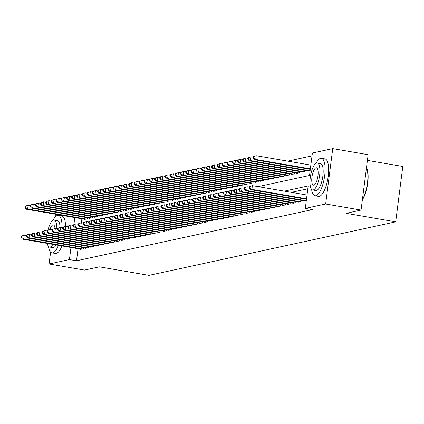 <?xml version="1.0" encoding="UTF-8"?>
<svg xmlns="http://www.w3.org/2000/svg" width="424" height="424" viewBox="0 0 424 424"><rect width="100%" height="100%" fill="white"/><g stroke="black" fill="none" stroke-linecap="round" stroke-linejoin="round"><path stroke-width="0.64" d="M367.417 160.389L402.8 166.478L395.709 221.837L148.946 275.377L99.38 266.85L84.477 270.083L49.078 263.988L50.594 252.121M312.027 155.868L287.737 161.141M258.126 186.629L309.515 175.483L312.393 153.037L332.739 148.623L325.648 203.981L305.301 208.396L308.174 185.956L284.303 191.134M325.648 203.981L361.052 210.076L368.143 154.712L332.739 148.623M303.186 200.727L303.144 201.077L306.255 200.398L306.398 199.264M298.003 201.856L297.961 202.2L301.072 201.522L301.215 200.388M292.82 202.979L292.777 203.324L295.883 202.651L296.031 201.517M287.636 204.103L287.589 204.448L290.7 203.774L290.848 202.64M282.453 205.227L282.405 205.571L285.516 204.898L285.665 203.764M277.264 206.35L277.222 206.7L280.333 206.022L280.476 204.887M272.081 207.479L272.038 207.824L275.149 207.151L275.293 206.011M266.897 208.603L266.855 208.947L269.966 208.274L270.109 207.14M261.714 209.726L261.672 210.071L264.783 209.398L264.926 208.263M256.531 210.85L256.488 211.2L259.594 210.521L259.742 209.387M251.347 211.979L251.299 212.323L254.411 211.645L254.559 210.511M246.164 213.102L246.116 213.447L249.227 212.774L249.376 211.64M240.98 214.226L240.933 214.571L244.044 213.897L244.187 212.763M235.792 215.35L235.749 215.694L238.86 215.021L239.004 213.887M230.608 216.473L230.566 216.823L233.677 216.145L233.82 215.01M225.425 217.602L225.383 217.947L228.494 217.274L228.637 216.134M220.242 218.726L220.199 219.07L223.31 218.397L223.453 217.263M215.058 219.849L215.016 220.194L218.122 219.521L218.27 218.387M209.875 220.973L209.827 221.323L212.938 220.644L213.087 219.51M204.691 222.102L204.644 222.446L207.755 221.768L207.903 220.634M199.503 223.225L199.46 223.57L202.571 222.897L202.714 221.763M194.319 224.349L194.277 224.694L197.388 224.02L197.531 222.886M189.136 225.473L189.093 225.817L192.204 225.144L192.348 224.01M183.952 226.596L183.91 226.946L187.021 226.268L187.164 225.133M178.769 227.725L178.727 228.07L181.832 227.397L181.981 226.257M173.586 228.849L173.538 229.193L176.649 228.52L176.797 227.386M168.402 229.972L168.355 230.317L171.466 229.644L171.614 228.51M163.219 231.096L163.171 231.446L166.282 230.767L166.431 229.633M158.03 232.225L157.988 232.569L161.099 231.891L161.242 230.757M152.847 233.348L152.804 233.693L155.915 233.02L156.059 231.886M147.663 234.472L147.621 234.817L150.732 234.143L150.875 233.009M142.48 235.596L142.438 235.94L145.549 235.267L145.692 234.133M137.297 236.719L137.254 237.069L140.36 236.391L140.508 235.256M132.113 237.848L132.065 238.193L135.177 237.519L135.325 236.38M126.93 238.972L126.882 239.316L129.993 238.643L130.142 237.509M121.746 240.095L121.699 240.44L124.81 239.767L124.953 238.633M116.558 241.219L116.515 241.569L119.626 240.89L119.769 239.756M111.374 242.348L111.332 242.692L114.443 242.014L114.586 240.88M106.191 243.471L106.148 243.816L109.26 243.143L109.403 242.009M101.007 244.595L100.965 244.94L104.076 244.266L104.219 243.132M95.824 245.719L95.776 246.063L98.887 245.39L99.036 244.256M90.641 246.842L90.593 247.192L93.704 246.514L93.852 245.379M85.457 247.971L85.41 248.316L88.521 247.643L88.669 246.503M81.885 218.789L81.376 222.77M84.106 219.171L84.058 219.515L87.169 218.842L87.318 217.703M89.289 218.047L89.247 218.392L92.353 217.713L92.501 216.579M94.473 216.918L94.43 217.263L97.541 216.59L97.684 215.456M99.656 215.795L99.614 216.139L102.725 215.466L102.868 214.332M104.839 214.671L104.797 215.016L107.908 214.343L108.051 213.208M110.023 213.548L109.98 213.892L113.091 213.214L113.235 212.079M115.211 212.419L115.164 212.769L118.275 212.09L118.418 210.956M120.395 211.295L120.347 211.64L123.458 210.967L123.607 209.832M125.578 210.172L125.531 210.516L128.642 209.843L128.79 208.709M130.762 209.048L130.719 209.392L133.825 208.719L133.973 207.58M135.945 207.924L135.903 208.269L139.014 207.59L139.157 206.456M141.128 206.795L141.086 207.14L144.197 206.467L144.34 205.333M146.312 205.672L146.269 206.016L149.381 205.343L149.524 204.209M151.495 204.548L151.453 204.893L154.564 204.22L154.707 203.085M156.684 203.425L156.636 203.769L159.747 203.091L159.896 201.957M161.867 202.296L161.82 202.646L164.931 201.967L165.079 200.833M167.051 201.172L167.008 201.517L170.114 200.844L170.263 199.709M172.234 200.048L172.192 200.393L175.303 199.72L175.446 198.586M177.418 198.925L177.375 199.269L180.486 198.596L180.629 197.457M182.601 197.801L182.559 198.146L185.67 197.467L185.813 196.333M187.784 196.672L187.742 197.017L190.853 196.344L190.996 195.21M192.973 195.549L192.925 195.893L196.036 195.22L196.179 194.086M198.156 194.425L198.109 194.77L201.22 194.097L201.368 192.962M203.34 193.302L203.292 193.646L206.403 192.968L206.552 191.834M208.523 192.173L208.481 192.523L211.587 191.844L211.735 190.71M213.707 191.049L213.664 191.394L216.775 190.721L216.918 189.586M218.89 189.926L218.848 190.27L221.959 189.597L222.102 188.463M224.073 188.802L224.031 189.146L227.142 188.473L227.285 187.334M229.257 187.678L229.214 188.023L232.326 187.344L232.469 186.21M234.446 186.549L234.398 186.894L237.509 186.221L237.657 185.087M239.629 185.426L239.581 185.77L242.692 185.097L242.841 183.963M244.812 184.302L244.765 184.647L247.876 183.974L248.024 182.839M249.996 183.179L249.953 183.523L253.059 182.845L253.208 181.711M255.179 182.05L255.137 182.399L258.248 181.721L258.391 180.587M260.363 180.926L260.32 181.271L263.431 180.597L263.574 179.463M265.546 179.803L265.504 180.147L268.615 179.474L268.758 178.34M270.729 178.679L270.687 179.023L273.798 178.35L273.941 177.211M275.918 177.555L275.87 177.9L278.981 177.221L279.13 176.087M281.101 176.426L281.054 176.771L284.165 176.098L284.313 174.964M286.285 175.303L286.242 175.647L289.348 174.974L289.497 173.84M291.468 174.179L291.426 174.524L294.537 173.851L294.68 172.716M296.652 173.056L296.609 173.4L299.72 172.722L299.863 171.588M301.835 171.927L301.793 172.277L304.904 171.598L305.047 170.464M307.018 170.803L306.976 171.148L310.087 170.475L310.23 169.34M78.053 248.713L76.505 260.792L312.382 209.615L305.301 208.396M307.813 188.786L291.378 192.353M80.269 249.095L80.226 249.439L83.337 248.766L83.48 247.632M55.083 217.093L55.449 214.237M361.052 210.076L346.143 213.309L395.709 221.837M76.505 260.792L69.425 259.573L49.078 263.988M70.972 247.494L69.425 259.573M74.804 217.57L73.909 224.582M21.391 236.136L21.2 237.631L21.719 237.519L21.91 236.02L21.391 236.136L24.285 235.135L23.802 238.871L82.431 248.962M21.719 237.519L23.802 238.871L22.509 239.152L81.132 249.243M21.91 236.02L24.285 235.135L26.511 235.516M21.2 237.631L22.509 239.152M25.223 206.207L25.032 207.707L25.551 207.596L25.742 206.096L25.223 206.207L28.116 205.205L27.64 208.947L26.341 209.228L84.97 219.319M30.343 205.592L28.116 205.205L25.742 206.096M86.263 219.038L27.64 208.947L25.551 207.596M26.341 209.228L25.032 207.707M62.005 227.502A19.001 6.201 -80.2 0 0 58.337 215.392A19.001 6.201 -80.2 0 0 57.51 215.413A19.001 6.201 -80.2 0 0 52.968 220.332M48.479 246.392A19.001 6.201 -80.2 0 0 51.892 252.842A19.001 6.201 -80.2 0 0 52.719 252.821A19.001 6.201 -80.2 0 0 58.427 245.337M51.892 252.842L55.433 253.451A19.001 6.201 -80.2 0 0 56.26 253.43A19.001 6.201 -80.2 0 0 61.968 245.947M56.159 244.945A13.679 4.463 99.8 0 1 53.387 247.584A13.679 4.463 99.8 0 1 52.793 247.6L49.534 247.038A13.679 4.463 -80.2 0 0 50.133 247.022A13.679 4.463 -80.2 0 0 52.899 244.383M56.821 228.631A13.679 4.463 -80.2 0 0 54.177 220.072A13.679 4.463 -80.2 0 0 53.583 220.088A13.679 4.463 -80.2 0 0 47.986 230.206M47.255 243.413A13.679 4.463 -80.2 0 0 49.534 247.038M55.003 228.467A8.819 2.878 -80.2 0 0 53.35 224.868A8.819 2.878 -80.2 0 0 52.968 224.879A8.819 2.878 -80.2 0 0 49.873 229.58M54.177 220.072L57.436 220.634A13.679 4.463 99.8 0 1 60.065 227.37M65.556 226.178A19.001 6.201 -80.2 0 0 61.878 216.002L58.337 215.392M311.576 189.305A19.001 6.201 -80.2 0 0 314.984 195.761A19.001 6.201 -80.2 0 0 315.811 195.734A19.001 6.201 -80.2 0 0 324.514 176.856A19.001 6.201 -80.2 0 0 321.429 158.306A19.001 6.201 -80.2 0 0 320.602 158.332A19.001 6.201 -80.2 0 0 316.06 163.251M314.984 195.761L318.525 196.37A19.001 6.201 -80.2 0 0 319.351 196.344A19.001 6.201 -80.2 0 0 328.054 177.465A19.001 6.201 -80.2 0 0 324.969 158.915L321.429 158.306M317.269 162.991L320.528 163.553A13.679 4.463 99.8 0 1 322.749 176.903A13.679 4.463 99.8 0 1 316.479 190.498A13.679 4.463 99.8 0 1 315.885 190.514L312.631 189.957A13.679 4.463 -80.2 0 0 313.225 189.941A13.679 4.463 -80.2 0 0 319.489 176.347A13.679 4.463 -80.2 0 0 317.269 162.991A13.679 4.463 -80.2 0 0 316.675 163.007A13.679 4.463 -80.2 0 0 310.405 176.601A13.679 4.463 -80.2 0 0 312.631 189.957M313.839 185.15A8.819 2.878 -80.2 0 0 317.878 176.389A8.819 2.878 -80.2 0 0 316.447 167.782A8.819 2.878 -80.2 0 0 316.06 167.793A8.819 2.878 -80.2 0 0 312.022 176.554A8.819 2.878 -80.2 0 0 313.453 185.161A8.819 2.878 -80.2 0 0 313.839 185.15M362.409 199.45A19.001 6.201 -80.2 0 0 366.463 167.835M366.469 167.772A18.545 6.053 99.8 0 1 367.719 183.094A18.545 6.053 99.8 0 1 362.361 199.852M26.574 235.007L26.383 236.507L26.903 236.391L27.094 234.896L26.574 235.007L29.468 234.006L28.991 237.747L87.614 247.839M26.903 236.391L28.991 237.747L27.693 238.028L86.316 248.119M27.094 234.896L29.468 234.006L31.694 234.393M26.383 236.507L27.693 238.028M31.758 233.884L31.567 235.378L32.086 235.267L32.277 233.772L31.758 233.884L34.651 232.882L34.174 236.624L92.798 246.71M32.086 235.267L34.174 236.624L32.876 236.905L91.505 246.991M32.277 233.772L34.651 232.882L36.877 233.264M31.567 235.378L32.876 236.905M36.946 232.76L36.75 234.255L37.27 234.143L37.46 232.649L36.946 232.76L39.835 231.758L39.358 235.5L97.981 245.586M37.27 234.143L39.358 235.5L38.059 235.781L96.688 245.867M37.46 232.649L39.835 231.758L42.061 232.14M36.75 234.255L38.059 235.781M42.13 231.637L41.939 233.131L42.453 233.02L42.649 231.52L42.13 231.637L45.018 230.635L44.541 234.371L103.165 244.463M42.453 233.02L44.541 234.371L43.243 234.652L101.871 244.743M42.649 231.52L45.018 230.635L47.25 231.016M41.939 233.131L43.243 234.652M30.411 205.084L30.215 206.583L30.735 206.467L30.926 204.972L30.411 205.084L33.3 204.082L32.823 207.824L31.524 208.105L90.153 218.196M35.526 204.463L33.3 204.082L30.926 204.972M91.446 217.91L32.823 207.824L30.735 206.467M31.524 208.105L30.215 206.583M35.595 203.96L35.404 205.454L35.918 205.343L36.114 203.849L35.595 203.96L38.483 202.958L38.006 206.7L36.708 206.981L95.336 217.067M40.715 203.34L38.483 202.958L36.114 203.849M96.63 216.786L38.006 206.7L35.918 205.343M36.708 206.981L35.404 205.454M40.778 202.836L40.587 204.331L41.102 204.22L41.298 202.725L40.778 202.836L43.667 201.835L43.19 205.571L41.897 205.852L100.52 215.943M45.898 202.216L43.667 201.835L41.298 202.725M101.813 215.662L43.19 205.571L41.102 204.22M41.897 205.852L40.587 204.331M45.962 201.713L45.771 203.207L46.29 203.096L46.481 201.596L45.962 201.713L48.855 200.706L48.373 204.448L47.08 204.728L105.703 214.82M51.081 201.093L48.855 200.706L46.481 201.596M107.002 214.539L48.373 204.448L46.29 203.096M47.08 204.728L45.771 203.207M47.313 230.508L47.122 232.008L47.636 231.896L47.833 230.396L47.313 230.508L50.202 229.506L49.725 233.248L108.348 243.339M47.636 231.896L49.725 233.248L48.431 233.529L107.055 243.62M47.833 230.396L50.202 229.506L52.433 229.893M47.122 232.008L48.431 233.529M51.145 200.584L50.954 202.084L51.474 201.967L51.664 200.472L51.145 200.584L54.039 199.582L53.556 203.324L52.263 203.605L110.887 213.696M56.265 199.969L54.039 199.582L51.664 200.472M112.185 213.415L53.556 203.324L51.474 201.967M52.263 203.605L50.954 202.084M52.497 229.384L52.306 230.884L52.825 230.767L53.016 229.273L52.497 229.384L55.39 228.382L54.908 232.124L113.537 242.215M52.825 230.767L54.908 232.124L53.615 232.405L112.238 242.496M53.016 229.273L55.39 228.382L57.616 228.764M52.306 230.884L53.615 232.405M56.328 199.46L56.138 200.955L56.657 200.844L56.848 199.349L56.328 199.46L59.222 198.459L58.74 202.2L57.447 202.481L116.07 212.567M61.448 198.84L59.222 198.459L56.848 199.349M117.368 212.286L58.74 202.2L56.657 200.844M57.447 202.481L56.138 200.955M57.68 228.26L57.489 229.755L58.009 229.644L58.199 228.149L57.68 228.26L60.574 227.259L60.091 231.001L118.72 241.086M58.009 229.644L60.091 231.001L58.798 231.281L117.422 241.367M58.199 228.149L60.574 227.259L62.8 227.64M57.489 229.755L58.798 231.281M61.512 198.337L61.321 199.831L61.84 199.72L62.031 198.225L61.512 198.337L64.406 197.335L63.929 201.077L62.63 201.358L121.253 211.444M66.632 197.717L64.406 197.335L62.031 198.225M122.552 211.163L63.929 201.077L61.84 199.72M62.63 201.358L61.321 199.831M62.863 227.137L62.673 228.631L63.192 228.52L63.383 227.026L62.863 227.137L65.757 226.135L65.275 229.872L123.903 239.963M63.192 228.52L65.275 229.872L63.982 230.158L122.605 240.244M63.383 227.026L65.757 226.135L67.983 226.517M62.673 228.631L63.982 230.158M66.701 197.213L66.504 198.708L67.024 198.596L67.215 197.096L66.701 197.213L69.589 196.211L69.112 199.948L67.814 200.229L126.442 210.32M71.815 196.593L69.589 196.211L67.215 197.096M127.735 210.039L69.112 199.948L67.024 198.596M67.814 200.229L66.504 198.708M68.047 226.013L67.856 227.508L68.375 227.397L68.566 225.897L68.047 226.013L70.941 225.006L70.463 228.748L129.087 238.839M68.375 227.397L70.463 228.748L69.165 229.029L127.788 239.12M68.566 225.897L70.941 225.006L73.167 225.393M67.856 227.508L69.165 229.029M71.884 196.084L71.688 197.584L72.207 197.473L72.398 195.973L71.884 196.084L74.772 195.082L74.295 198.824L72.997 199.105L131.626 209.196M77.004 195.469L74.772 195.082L72.398 195.973M132.919 208.915L74.295 198.824L72.207 197.473M72.997 199.105L71.688 197.584M73.23 224.884L73.039 226.384L73.559 226.268L73.75 224.773L73.23 224.884L76.124 223.883L75.647 227.624L134.27 237.716M73.559 226.268L75.647 227.624L74.348 227.905L132.977 237.997M73.75 224.773L76.124 223.883L78.35 224.269M73.039 226.384L74.348 227.905M77.067 194.961L76.877 196.46L77.391 196.344L77.587 194.849L77.067 194.961L79.956 193.959L79.479 197.701L78.18 197.982L136.809 208.073M82.187 194.34L79.956 193.959L77.587 194.849M138.102 207.787L79.479 197.701L77.391 196.344M78.18 197.982L76.877 196.46M78.419 223.761L78.223 225.255L78.742 225.144L78.933 223.649L78.419 223.761L81.307 222.759L80.83 226.501L139.454 236.587M78.742 225.144L80.83 226.501L79.532 226.782L138.16 236.868M78.933 223.649L81.307 222.759L83.539 223.141M78.223 225.255L79.532 226.782M82.251 193.837L82.06 195.332L82.579 195.22L82.77 193.726L82.251 193.837L85.145 192.835L84.662 196.577L83.369 196.858L141.992 206.944M87.371 193.217L85.145 192.835L82.77 193.726M143.291 206.663L84.662 196.577L82.579 195.22M83.369 196.858L82.06 195.332M83.602 222.637L83.411 224.132L83.925 224.02L84.122 222.526L83.602 222.637L86.491 221.635L86.014 225.377L144.637 235.463M83.925 224.02L86.014 225.377L84.715 225.658L143.344 235.744M84.122 222.526L86.491 221.635L88.722 222.017M83.411 224.132L84.715 225.658M87.434 192.713L87.243 194.208L87.763 194.097L87.954 192.602L87.434 192.713L90.328 191.712L89.846 195.448L88.552 195.729L147.176 205.82M92.554 192.093L90.328 191.712L87.954 192.602M148.474 205.539L89.846 195.448L87.763 194.097M88.552 195.729L87.243 194.208M88.786 221.513L88.595 223.008L89.114 222.897L89.305 221.397L88.786 221.513L91.679 220.512L91.197 224.248L149.826 234.339M89.114 222.897L91.197 224.248L89.904 224.529L148.527 234.62M89.305 221.397L91.679 220.512L93.905 220.893M88.595 223.008L89.904 224.529M92.618 191.59L92.427 193.084L92.946 192.973L93.137 191.473L92.618 191.59L95.511 190.583L95.029 194.325L93.736 194.605L152.359 204.697M97.737 190.97L95.511 190.583L93.137 191.473M153.658 204.416L95.029 194.325L92.946 192.973M93.736 194.605L92.427 193.084M93.969 220.385L93.778 221.885L94.298 221.773L94.488 220.273L93.969 220.385L96.863 219.383L96.38 223.125L155.009 233.216M94.298 221.773L96.38 223.125L95.087 223.406L153.711 233.497M94.488 220.273L96.863 219.383L99.089 219.77M93.778 221.885L95.087 223.406M97.801 190.461L97.61 191.961L98.13 191.844L98.32 190.35L97.801 190.461L100.695 189.459L100.218 193.201L98.919 193.482L157.543 203.573M102.921 189.846L100.695 189.459L98.32 190.35M158.841 203.292L100.218 193.201L98.13 191.844M98.919 193.482L97.61 191.961M99.152 219.261L98.962 220.761L99.481 220.644L99.672 219.15L99.152 219.261L102.046 218.259L101.564 222.001L160.192 232.092M99.481 220.644L101.564 222.001L100.271 222.282L158.894 232.373M99.672 219.15L102.046 218.259L104.272 218.641M98.962 220.761L100.271 222.282M102.984 189.337L102.793 190.832L103.313 190.721L103.504 189.226L102.984 189.337L105.878 188.336L105.401 192.077L104.103 192.358L162.731 202.444M108.104 188.717L105.878 188.336L103.504 189.226M164.024 202.163L105.401 192.077L103.313 190.721M104.103 192.358L102.793 190.832M104.336 218.137L104.145 219.632L104.664 219.521L104.855 218.026L104.336 218.137L107.23 217.136L106.747 220.877L165.376 230.963M104.664 219.521L106.747 220.877L105.454 221.158L164.077 231.244M104.855 218.026L107.23 217.136L109.456 217.517M104.145 219.632L105.454 221.158M108.173 188.214L107.977 189.708L108.496 189.597L108.687 188.102L108.173 188.214L111.062 187.212L110.585 190.954L109.286 191.235L167.915 201.321M113.288 187.594L111.062 187.212L108.687 188.102M169.208 201.04L110.585 190.954L108.496 189.597M109.286 191.235L107.977 189.708M109.519 217.014L109.328 218.508L109.848 218.397L110.039 216.903L109.519 217.014L112.413 216.012L111.936 219.749L170.559 229.84M109.848 218.397L111.936 219.749L110.638 220.035L169.266 230.121M110.039 216.903L112.413 216.012L114.639 216.394M109.328 218.508L110.638 220.035M113.356 187.09L113.166 188.585L113.68 188.473L113.876 186.973L113.356 187.09L116.245 186.088L115.768 189.825L114.469 190.106L173.098 200.197M118.476 186.47L116.245 186.088L113.876 186.973M174.391 199.916L115.768 189.825L113.68 188.473M114.469 190.106L113.166 188.585M114.708 215.89L114.512 217.385L115.031 217.274L115.222 215.774L114.708 215.89L117.596 214.883L117.119 218.625L175.743 228.716M115.031 217.274L117.119 218.625L115.821 218.906L174.45 228.997M115.222 215.774L117.596 214.883L119.822 215.27M114.512 217.385L115.821 218.906M118.54 185.961L118.349 187.461L118.863 187.35L119.059 185.85L118.54 185.961L121.428 184.959L120.951 188.701L119.658 188.982L178.281 199.073M123.66 185.346L121.428 184.959L119.059 185.85M179.575 198.792L120.951 188.701L118.863 187.35M119.658 188.982L118.349 187.461M119.891 214.761L119.701 216.261L120.215 216.145L120.405 214.65L119.891 214.761L122.78 213.76L122.303 217.501L180.926 227.593M120.215 216.145L122.303 217.501L121.004 217.782L179.633 227.874M120.405 214.65L122.78 213.76L125.011 214.147M119.701 216.261L121.004 217.782M123.723 184.838L123.532 186.337L124.052 186.221L124.243 184.726L123.723 184.838L126.617 183.836L126.135 187.578L124.842 187.858L183.465 197.95M128.843 184.217L126.617 183.836L124.243 184.726M184.763 197.663L126.135 187.578L124.052 186.221M124.842 187.858L123.532 186.337M125.075 213.638L124.884 215.132L125.398 215.021L125.594 213.526L125.075 213.638L127.963 212.636L127.486 216.378L186.109 226.464M125.398 215.021L127.486 216.378L126.188 216.659L184.816 226.745M125.594 213.526L127.963 212.636L130.195 213.018M124.884 215.132L126.188 216.659M128.907 183.714L128.716 185.209L129.235 185.097L129.426 183.603L128.907 183.714L131.8 182.712L131.318 186.454L130.025 186.735L188.648 196.821M134.026 183.094L131.8 182.712L129.426 183.603M189.947 196.54L131.318 186.454L129.235 185.097M130.025 186.735L128.716 185.209M130.258 212.514L130.067 214.009L130.587 213.897L130.778 212.403L130.258 212.514L133.152 211.512L132.67 215.254L191.298 225.34M130.587 213.897L132.67 215.254L131.376 215.535L190 225.621M130.778 212.403L133.152 211.512L135.378 211.894M130.067 214.009L131.376 215.535M134.09 182.59L133.899 184.085L134.419 183.974L134.609 182.479L134.09 182.59L136.984 181.589L136.502 185.325L135.208 185.606L193.832 195.697M139.21 181.97L136.984 181.589L134.609 182.479M195.13 195.416L136.502 185.325L134.419 183.974M135.208 185.606L133.899 184.085M135.442 211.391L135.251 212.885L135.77 212.774L135.961 211.274L135.442 211.391L138.335 210.389L137.853 214.125L196.482 224.217M135.77 212.774L137.853 214.125L136.56 214.406L195.183 224.497M135.961 211.274L138.335 210.389L140.561 210.77M135.251 212.885L136.56 214.406M139.273 181.467L139.083 182.961L139.602 182.85L139.793 181.35L139.273 181.467L142.167 180.46L141.69 184.202L140.392 184.482L199.015 194.574M144.393 180.847L142.167 180.46L139.793 181.35M200.314 194.293L141.69 184.202L139.602 182.85M140.392 184.482L139.083 182.961M140.625 210.262L140.434 211.762L140.953 211.65L141.144 210.15L140.625 210.262L143.519 209.26L143.036 213.002L201.665 223.093M140.953 211.65L143.036 213.002L141.743 213.283L200.367 223.374M141.144 210.15L143.519 209.26L145.745 209.647M140.434 211.762L141.743 213.283M144.457 180.338L144.266 181.838L144.785 181.721L144.976 180.227L144.457 180.338L147.351 179.336L146.874 183.078L145.575 183.359L204.204 193.45M149.577 179.723L147.351 179.336L144.976 180.227M205.497 193.169L146.874 183.078L144.785 181.721M145.575 183.359L144.266 181.838M145.808 209.138L145.618 210.638L146.137 210.521L146.328 209.027L145.808 209.138L148.702 208.136L148.225 211.878L206.848 221.969M146.137 210.521L148.225 211.878L146.927 212.159L205.55 222.25M146.328 209.027L148.702 208.136L150.928 208.518M145.618 210.638L146.927 212.159M149.646 179.214L149.449 180.709L149.969 180.597L150.16 179.103L149.646 179.214L152.534 178.213L152.057 181.954L150.758 182.235L209.387 192.321M154.765 178.594L152.534 178.213L150.16 179.103M210.68 192.04L152.057 181.954L149.969 180.597M150.758 182.235L149.449 180.709M150.992 208.014L150.801 209.509L151.32 209.398L151.511 207.903L150.992 208.014L153.886 207.013L153.409 210.755L212.032 220.84M151.32 209.398L153.409 210.755L152.11 211.035L210.739 221.121M151.511 207.903L153.886 207.013L156.112 207.394M150.801 209.509L152.11 211.035M154.829 178.091L154.638 179.585L155.152 179.474L155.348 177.979L154.829 178.091L157.717 177.089L157.24 180.831L155.942 181.112L214.571 191.198M159.949 177.471L157.717 177.089L155.348 177.979M215.864 190.917L157.24 180.831L155.152 179.474M155.942 181.112L154.638 179.585M156.18 206.891L155.984 208.385L156.504 208.274L156.695 206.779L156.18 206.891L159.069 205.889L158.592 209.626L217.215 219.717M156.504 208.274L158.592 209.626L157.293 209.912L215.922 219.998M156.695 206.779L159.069 205.889L161.295 206.271M155.984 208.385L157.293 209.912M160.012 176.967L159.822 178.462L160.341 178.35L160.532 176.85L160.012 176.967L162.906 175.965L162.424 179.702L161.131 179.983L219.754 190.074M165.132 176.347L162.906 175.965L160.532 176.85M221.052 189.793L162.424 179.702L160.341 178.35M161.131 179.983L159.822 178.462M161.364 205.767L161.173 207.262L161.687 207.151L161.883 205.651L161.364 205.767L164.252 204.76L163.775 208.502L222.399 218.593M161.687 207.151L163.775 208.502L162.477 208.783L221.105 218.874M161.883 205.651L164.252 204.76L166.484 205.147M161.173 207.262L162.477 208.783M165.196 175.838L165.005 177.338L165.524 177.227L165.715 175.727L165.196 175.838L168.089 174.836L167.607 178.578L166.314 178.859L224.937 188.95M170.316 175.223L168.089 174.836L165.715 175.727M226.236 188.669L167.607 178.578L165.524 177.227M166.314 178.859L165.005 177.338M166.547 204.638L166.356 206.138L166.876 206.022L167.067 204.527L166.547 204.638L169.436 203.637L168.959 207.378L227.587 217.47M166.876 206.022L168.959 207.378L167.666 207.659L226.289 217.751M167.067 204.527L169.436 203.637L171.667 204.024M166.356 206.138L167.666 207.659M170.379 174.714L170.188 176.214L170.708 176.098L170.899 174.603L170.379 174.714L173.273 173.713L172.791 177.455L171.497 177.736L230.121 187.827M175.499 174.094L173.273 173.713L170.899 174.603M231.419 187.541L172.791 177.455L170.708 176.098M171.497 177.736L170.188 176.214M171.731 203.515L171.54 205.009L172.059 204.898L172.25 203.403L171.731 203.515L174.624 202.513L174.142 206.255L232.771 216.341M172.059 204.898L174.142 206.255L172.849 206.536L231.472 216.622M172.25 203.403L174.624 202.513L176.85 202.895M171.54 205.009L172.849 206.536M175.562 173.591L175.372 175.086L175.891 174.974L176.082 173.48L175.562 173.591L178.456 172.589L177.979 176.331L176.681 176.612L235.304 186.698M180.682 172.971L178.456 172.589L176.082 173.48M236.603 186.417L177.979 176.331L175.891 174.974M176.681 176.612L175.372 175.086M176.914 202.391L176.723 203.886L177.243 203.774L177.433 202.28L176.914 202.391L179.808 201.389L179.326 205.131L237.954 215.217M177.243 203.774L179.326 205.131L178.032 205.412L236.656 215.498M177.433 202.28L179.808 201.389L182.034 201.771M176.723 203.886L178.032 205.412M180.746 172.467L180.555 173.962L181.075 173.851L181.265 172.356L180.746 172.467L183.64 171.466L183.163 175.202L181.864 175.483L240.493 185.574M185.866 171.847L183.64 171.466L181.265 172.356M241.786 185.293L183.163 175.202L181.075 173.851M181.864 175.483L180.555 173.962M182.097 201.268L181.907 202.762L182.426 202.651L182.617 201.151L182.097 201.268L184.991 200.266L184.509 204.002L243.138 214.094M182.426 202.651L184.509 204.002L183.216 204.283L241.839 214.374M182.617 201.151L184.991 200.266L187.217 200.647M181.907 202.762L183.216 204.283M185.935 171.344L185.739 172.838L186.258 172.727L186.449 171.227L185.935 171.344L188.823 170.337L188.346 174.078L187.048 174.359L245.676 184.451M191.049 170.724L188.823 170.337L186.449 171.227M246.969 184.17L188.346 174.078L186.258 172.727M187.048 174.359L185.739 172.838M187.281 200.139L187.09 201.638L187.609 201.527L187.8 200.027L187.281 200.139L190.175 199.137L189.698 202.879L248.321 212.97M187.609 201.527L189.698 202.879L188.399 203.16L247.022 213.251M187.8 200.027L190.175 199.137L192.401 199.524M187.09 201.638L188.399 203.16M191.118 170.215L190.927 171.715L191.441 171.598L191.632 170.103L191.118 170.215L194.007 169.213L193.529 172.955L192.231 173.236L250.86 183.327M196.238 169.6L194.007 169.213L191.632 170.103M252.153 183.046L193.529 172.955L191.441 171.598M192.231 173.236L190.927 171.715M192.47 199.015L192.273 200.515L192.793 200.398L192.984 198.904L192.47 199.015L195.358 198.013L194.881 201.755L253.504 211.846M192.793 200.398L194.881 201.755L193.583 202.036L252.211 212.127M192.984 198.904L195.358 198.013L197.584 198.395M192.273 200.515L193.583 202.036M196.301 169.091L196.111 170.586L196.625 170.475L196.821 168.98L196.301 169.091L199.19 168.089L198.713 171.831L197.414 172.112L256.043 182.198M201.421 168.471L199.19 168.089L196.821 168.98M257.336 181.917L198.713 171.831L196.625 170.475M197.414 172.112L196.111 170.586M197.653 197.891L197.457 199.386L197.976 199.275L198.167 197.78L197.653 197.891L200.541 196.89L200.064 200.632L258.688 210.717M197.976 199.275L200.064 200.632L198.766 200.912L257.394 210.998M198.167 197.78L200.541 196.89L202.773 197.271M197.457 199.386L198.766 200.912M201.485 167.968L201.294 169.462L201.813 169.351L202.004 167.856L201.485 167.968L204.379 166.966L203.896 170.708L202.603 170.989L261.226 181.075M206.605 167.347L204.379 166.966L202.004 167.856M262.525 180.794L203.896 170.708L201.813 169.351M202.603 170.989L201.294 169.462M202.836 196.768L202.646 198.262L203.16 198.151L203.356 196.657L202.836 196.768L205.725 195.766L205.248 199.503L263.871 209.594M203.16 198.151L205.248 199.503L203.949 199.789L262.578 209.875M203.356 196.657L205.725 195.766L207.956 196.148M202.646 198.262L203.949 199.789M206.668 166.844L206.477 168.339L206.997 168.227L207.188 166.727L206.668 166.844L209.562 165.842L209.08 169.579L207.787 169.86L266.41 179.951M211.788 166.224L209.562 165.842L207.188 166.727M267.708 179.67L209.08 169.579L206.997 168.227M207.787 169.86L206.477 168.339M208.02 195.644L207.829 197.139L208.348 197.028L208.539 195.528L208.02 195.644L210.913 194.637L210.431 198.379L269.06 208.47M208.348 197.028L210.431 198.379L209.138 198.66L267.761 208.751M208.539 195.528L210.913 194.637L213.139 195.024M207.829 197.139L209.138 198.66M211.852 165.715L211.661 167.215L212.18 167.104L212.371 165.604L211.852 165.715L214.745 164.713L214.263 168.455L212.97 168.736L271.593 178.827M216.971 165.1L214.745 164.713L212.371 165.604M272.892 178.546L214.263 168.455L212.18 167.104M212.97 168.736L211.661 167.215M213.203 194.515L213.012 196.015L213.532 195.899L213.722 194.404L213.203 194.515L216.097 193.514L215.615 197.255L274.243 207.347M213.532 195.899L215.615 197.255L214.321 197.536L272.945 207.627M213.722 194.404L216.097 193.514L218.323 193.901M213.012 196.015L214.321 197.536M217.035 164.592L216.844 166.091L217.364 165.975L217.554 164.48L217.035 164.592L219.929 163.59L219.452 167.332L218.153 167.613L276.777 177.704M222.155 163.971L219.929 163.59L217.554 164.48M278.075 177.418L219.452 167.332L217.364 165.975M218.153 167.613L216.844 166.091M218.387 193.392L218.196 194.886L218.715 194.775L218.906 193.28L218.387 193.392L221.28 192.39L220.798 196.132L279.427 206.218M218.715 194.775L220.798 196.132L219.505 196.413L278.128 206.499M218.906 193.28L221.28 192.39L223.506 192.772M218.196 194.886L219.505 196.413M222.218 163.468L222.028 164.963L222.547 164.851L222.738 163.357L222.218 163.468L225.112 162.466L224.635 166.208L223.337 166.489L281.965 176.575M227.338 162.848L225.112 162.466L222.738 163.357M283.259 176.294L224.635 166.208L222.547 164.851M223.337 166.489L222.028 164.963M223.57 192.268L223.379 193.763L223.899 193.651L224.089 192.157L223.57 192.268L226.464 191.266L225.987 195.008L284.61 205.094M223.899 193.651L225.987 195.008L224.688 195.289L283.311 205.375M224.089 192.157L226.464 191.266L228.69 191.648M223.379 193.763L224.688 195.289M227.407 162.344L227.211 163.839L227.73 163.728L227.921 162.233L227.407 162.344L230.296 161.343L229.819 165.079L228.52 165.36L287.149 175.451M232.527 161.724L230.296 161.343L227.921 162.233M288.442 175.17L229.819 165.079L227.73 163.728M228.52 165.36L227.211 163.839M228.753 191.144L228.562 192.639L229.082 192.528L229.273 191.028L228.753 191.144L231.647 190.143L231.17 193.879L289.793 203.971M229.082 192.528L231.17 193.879L229.872 194.16L288.5 204.251M229.273 191.028L231.647 190.143L233.873 190.524M228.562 192.639L229.872 194.16M232.591 161.221L232.4 162.715L232.914 162.604L233.11 161.104L232.591 161.221L235.479 160.214L235.002 163.956L233.704 164.236L292.332 174.328M237.71 160.601L235.479 160.214L233.11 161.104M293.625 174.047L235.002 163.956L232.914 162.604M233.704 164.236L232.4 162.715M233.942 190.016L233.746 191.516L234.265 191.404L234.456 189.904L233.942 190.016L236.831 189.014L236.353 192.756L294.977 202.847M234.265 191.404L236.353 192.756L235.055 193.037L293.684 203.128M234.456 189.904L236.831 189.014L239.057 189.401M233.746 191.516L235.055 193.037M237.774 160.092L237.583 161.592L238.103 161.475L238.293 159.981L237.774 160.092L240.662 159.09L240.185 162.832L238.892 163.113L297.516 173.204M242.894 159.477L240.662 159.09L238.293 159.981M298.814 172.923L240.185 162.832L238.103 161.475M238.892 163.113L237.583 161.592M239.125 188.892L238.935 190.392L239.449 190.275L239.645 188.781L239.125 188.892L242.014 187.89L241.537 191.632L300.16 201.723M239.449 190.275L241.537 191.632L240.238 191.913L298.867 202.004M239.645 188.781L242.014 187.89L244.245 188.272M238.935 190.392L240.238 191.913M242.957 158.968L242.767 160.463L243.286 160.352L243.477 158.857L242.957 158.968L245.851 157.967L245.369 161.708L244.076 161.989L302.699 172.075M248.077 158.348L245.851 157.967L243.477 158.857M303.997 171.794L245.369 161.708L243.286 160.352M244.076 161.989L242.767 160.463M244.309 187.768L244.118 189.263L244.632 189.152L244.828 187.657L244.309 187.768L247.197 186.767L246.72 190.508L305.344 200.594M244.632 189.152L246.72 190.508L245.427 190.789L304.05 200.875M244.828 187.657L247.197 186.767L249.429 187.148M244.118 189.263L245.427 190.789M248.141 157.845L247.95 159.339L248.469 159.228L248.66 157.733L248.141 157.845L251.035 156.843L250.552 160.585L249.259 160.866L307.882 170.952M253.261 157.225L251.035 156.843L248.66 157.733M309.181 170.671L250.552 160.585L248.469 159.228M249.259 160.866L247.95 159.339M249.492 186.645L249.301 188.139L249.821 188.028L250.012 186.534L249.492 186.645L252.386 185.643L251.904 189.38L306.531 198.782M249.821 188.028L251.904 189.38L250.611 189.666L306.467 199.275M250.012 186.534L252.386 185.643L307.013 195.04M249.301 188.139L250.611 189.666M253.324 156.721L253.133 158.216L253.653 158.104L253.844 156.604L253.324 156.721L256.218 155.719L255.736 159.456L254.442 159.737L310.304 169.351M310.845 165.116L256.218 155.719L253.844 156.604M310.368 168.858L255.736 159.456L253.653 158.104M254.442 159.737L253.133 158.216"/></g></svg>
